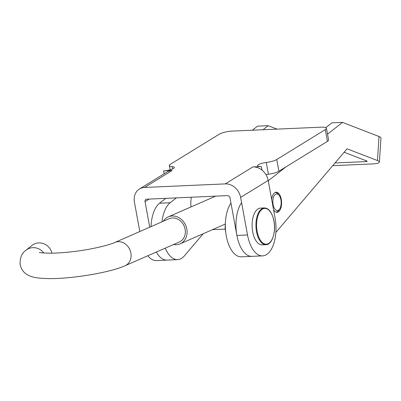 <?xml version="1.0" encoding="UTF-8"?>
<svg xmlns="http://www.w3.org/2000/svg" width="401" height="401" viewBox="0 0 401 401"><rect width="100%" height="100%" fill="white"/><g stroke="black" fill="none" stroke-linecap="round" stroke-linejoin="round"><path stroke-width="0.6" d="M326.449 128.215A9.809 2.271 169.6 0 1 325.296 129.613L276.74 159.508A9.809 2.271 169.6 0 1 266.269 162.485A7.358 1.704 -10.4 0 0 258.419 164.716A7.358 1.704 -10.4 0 0 257.552 165.763A7.358 1.704 -10.4 0 0 261.347 166.555L252.851 166.931A14.717 12.296 58.4 0 1 268.179 180.45L240.625 197.412A14.717 12.296 -121.6 0 0 225.297 183.894L144.576 187.457A14.717 12.296 -121.6 0 0 139.448 189.006L167.001 172.044A14.717 12.296 58.4 0 1 172.129 170.495L163.633 170.871A7.358 1.704 -10.4 0 0 170.921 169.553A7.358 1.704 -10.4 0 0 174.315 167.423A7.358 1.704 -10.4 0 0 172.199 166.641A9.809 2.271 169.6 0 1 169.377 165.593A9.809 2.271 169.6 0 1 170.53 164.194L219.086 134.305A9.809 2.271 169.6 0 1 232.179 131.102L321.391 127.162A9.809 2.271 169.6 0 1 326.449 128.215L328.604 139.949A9.809 2.271 169.6 0 1 327.452 141.347L278.895 171.237A9.809 2.271 169.6 0 1 268.424 174.214A7.358 1.704 -10.4 0 0 265.938 174.625M163.633 170.871L164.169 173.788M240.625 197.412L247.517 234.961L236.896 235.427L230.004 197.878A2.451 2.05 -121.6 0 0 227.447 195.628L146.731 199.192A2.451 2.05 -121.6 0 0 145.874 199.452A2.451 2.05 -121.6 0 0 145.037 201.633L149.177 199.086M261.347 166.555L262.003 170.139M139.448 189.006A14.717 12.296 -121.6 0 0 134.415 202.104L139.819 231.532M203.237 233.708L184.395 255.843A29.433 14.672 -92.5 0 1 177.623 259.637L156.385 260.575A29.433 14.672 -92.5 0 1 147.844 255.758M149.728 227.197L145.037 201.633M167.001 260.104A29.433 14.672 -92.5 0 1 156.315 252.049A29.433 14.672 -92.5 0 0 167.001 260.104M247.517 234.961A29.433 14.672 87.5 0 0 262.59 255.883A29.433 14.672 87.5 0 0 275.071 217.999L268.179 180.45M236.896 235.427A29.433 14.672 87.5 0 0 251.973 256.349A29.433 14.672 -92.5 0 1 236.991 235.933A29.433 14.672 -92.5 0 1 241.587 202.66M271.667 199.462A10.055 5.012 -92.5 0 1 276.134 192.214A10.055 5.012 -92.5 0 1 281.146 198.67A10.055 5.012 -92.5 0 1 277.021 212.309A10.055 5.012 -92.5 0 1 273.587 209.929M327.542 134.175L342.519 122.395L379.01 136.5A14.717 2.722 3.7 0 1 380.95 138.009L379.401 162.064A14.717 2.722 -176.3 0 1 372.013 163.939L332.71 165.678M365.988 160.696L365.933 161.588L335.025 162.956M365.933 161.588A2.451 0.456 -176.3 0 0 367.161 161.277A2.451 0.456 -176.3 0 0 366.84 161.027L344.138 152.25M379.401 162.064A14.717 2.722 -176.3 0 0 377.461 160.555L347.065 148.811L275.868 232.44M268.244 180.811L285.908 166.921M262.59 255.883L241.352 256.82A29.433 14.672 -92.5 0 1 226.37 236.405A29.433 14.672 -92.5 0 1 230.966 203.127M325.858 127.618L331.898 122.866L342.519 122.395M263.011 129.739L268.169 125.683L257.547 126.15L252.389 130.21M268.169 125.683L277.066 129.117M151.027 226.625A29.433 14.672 -92.5 0 1 159.548 203.232L165.748 198.355M161.974 221.833A29.433 14.672 -92.5 0 1 170.169 202.761L176.37 197.883M177.623 259.637A29.433 14.672 -92.5 0 1 165.272 248.129M275.858 194.099A8.341 4.155 -92.5 0 1 279.091 195.322A8.341 4.155 -92.5 0 1 279.692 208.956A8.341 4.155 -92.5 0 1 278.149 210.39A8.341 4.155 -92.5 0 1 272.996 203.999A8.341 4.155 -92.5 0 1 275.858 194.099M275.011 192.53A9.809 4.892 -92.5 0 1 275.297 192.5A9.809 4.892 -92.5 0 1 278.184 194.159L279.091 195.322M279.692 208.956L278.895 210.194A9.809 4.892 -92.5 0 1 277.076 211.883A9.809 4.892 -92.5 0 1 276.164 212.104A9.809 4.892 -92.5 0 1 275.873 212.099M190.916 206.971A24.526 12.225 -92.5 0 1 191.292 197.227M225.633 231.372A8.586 4.281 -92.5 0 1 225.573 231.121A8.586 4.281 -92.5 0 1 225.342 224.745M253.026 233.412A18.396 9.168 -92.5 0 1 260.48 208.099L264.304 207.934A18.396 9.168 -92.5 0 0 256.851 233.247A18.396 9.168 -92.5 0 0 265.928 244.685L262.104 244.856A18.396 9.168 -92.5 0 1 253.026 233.412M163.317 221.247A14.717 12.526 66.4 0 1 168.305 216.871A14.717 12.526 66.4 0 1 172.189 215.979A14.717 12.526 66.4 0 1 186.47 227.532A14.717 12.526 66.4 0 1 180.104 243.833A14.717 12.526 66.4 0 1 176.214 244.73A14.717 12.526 66.4 0 1 173.508 244.525M172.465 217.944A12.707 10.817 66.4 0 1 184.796 227.918A12.707 10.817 66.4 0 1 179.297 241.993L125.062 265.728A12.707 10.817 -113.6 0 0 130.972 253.612A12.707 10.817 -113.6 0 0 118.235 241.678A12.707 10.817 -113.6 0 0 114.876 242.45L169.107 218.715A12.707 10.817 66.4 0 1 172.465 217.944M125.062 265.728C110.691 272.409 72.145 278.911 48.952 278.605C37.428 278.314 31.915 277.562 26.732 274.339C25.524 273.582 21.423 271.016 20.05 264.129C20.045 257.422 22.04 252.785 26.035 250.219L31.925 245.472A12.707 12.085 51.1 0 1 51.924 253.176M266.269 162.485L268.424 174.214M276.74 159.508L278.895 171.237M325.296 129.613L327.452 141.347M172.199 166.641L172.615 168.906M144.576 187.457L172.129 170.495M252.851 166.931L225.297 183.894M377.461 160.555L379.01 136.5M170.169 202.761L159.548 203.232M273.587 219.542A17.905 8.927 87.5 0 0 261.622 209.723A17.905 8.927 87.5 0 0 257.492 233.041A17.905 8.927 87.5 0 0 269.462 242.861A17.905 8.927 87.5 0 0 273.587 219.542M26.035 250.219A12.707 12.085 51.1 0 1 43.789 253.001M169.377 165.593L170.149 169.788M276.164 212.104L275.913 212.114M212.53 229.643L225.232 229.081M275.297 192.5L275.046 192.51M265.928 244.685C272.109 245.101 276.655 230.946 273.642 219.447C271.582 211.878 268.469 208.039 264.304 207.934M180.104 243.833L225.352 224.029M114.876 242.45C111.834 244.154 95.458 248.71 78.055 250.986C67.674 252.394 58.496 253.131 50.516 253.191C43.373 253.031 39.649 252.76 39.343 252.389M168.305 216.871L215.648 196.149"/></g></svg>
